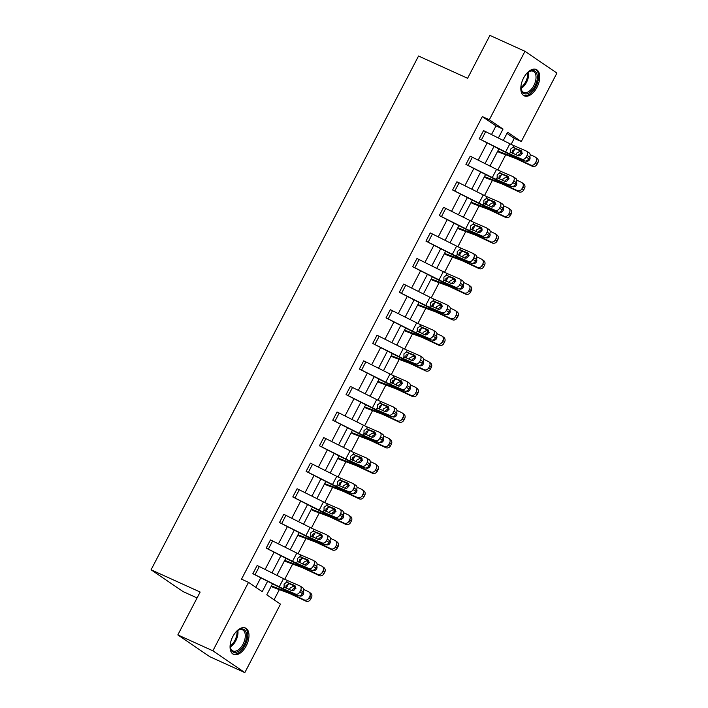 <?xml version="1.0" encoding="UTF-8"?>
<svg xmlns="http://www.w3.org/2000/svg" width="708" height="708" viewBox="0 0 708 708"><rect width="100%" height="100%" fill="white"/><g stroke="black" fill="none" stroke-linecap="round" stroke-linejoin="round"><path stroke-width="1.06" d="M232.79 636.616A14.47 8.071 -65.6 0 1 245.499 628.031A14.47 8.071 -65.6 0 1 246.26 645.802A14.47 8.071 -65.6 0 1 233.551 654.387A14.47 8.071 -65.6 0 1 232.79 636.616M523.539 78.092A14.47 8.071 -65.6 0 1 536.248 69.508A14.47 8.071 -65.6 0 1 537.009 87.279A14.47 8.071 -65.6 0 1 524.301 95.863A14.47 8.071 -65.6 0 1 523.539 78.092M197.081 597.941L183.036 591.569L151.078 569.79L418.525 56.029L467.599 78.278L489.918 35.4L524.964 51.295L556.922 73.083L521.283 141.547L507.592 132.21L503.291 140.467M511.132 144.388L514.274 138.361L521.283 141.547M274.076 599.773L279.341 589.649M284.749 579.268L292.661 564.064M298.068 553.691L305.98 538.487M311.378 528.106L319.299 512.902M324.698 502.521L332.61 487.325M338.017 476.944L345.929 461.74M351.336 451.359L359.248 436.163M364.647 425.782L372.567 410.578M377.966 400.197L385.878 385.002M391.285 374.62L399.197 359.416M404.595 349.035L412.516 333.84M417.915 323.459L425.827 308.254M431.234 297.873L439.146 282.669M444.553 272.297L452.465 257.093M457.864 246.711L465.784 231.507M471.183 221.135L479.095 205.931M484.502 195.55L492.414 180.345M497.812 169.973L505.733 154.769M272.465 583.888L266.783 594.808L280.465 604.136L244.826 672.6L212.878 650.811L248.517 582.348L262.208 591.684L267.544 581.427M212.878 650.811L177.832 634.917L209.78 656.705L244.826 672.6M315.715 567.993A3.708 2.779 122.7 0 1 311.44 570.161L299.068 564.789A13.912 1.115 -152.5 0 1 293.156 562.002L266.164 548.107L270.456 539.921A6.496 0.522 27.5 0 1 272.624 540.956L296.811 553.072A9.275 0.743 -152.5 0 0 300.75 554.93L313.131 560.302A3.708 2.779 -57.3 0 1 313.432 560.462A3.708 2.779 -57.3 0 1 313.989 564.701L313.14 566.338L315.715 567.993L316.573 566.356L313.989 564.701M342.353 516.831A3.708 2.779 122.7 0 1 338.079 518.999L325.698 513.627A13.912 1.115 -152.5 0 1 319.795 510.84L292.793 496.936L297.094 488.75A6.496 0.522 27.5 0 1 299.254 489.794L323.45 501.91A9.275 0.743 -152.5 0 0 327.388 503.769L339.769 509.14A3.708 2.779 -57.3 0 1 340.061 509.3A3.708 2.779 -57.3 0 1 340.619 513.53L339.769 515.176L342.353 516.831L343.203 515.194L340.619 513.53M368.983 465.669A3.708 2.779 122.7 0 1 364.709 467.838L352.327 462.466A13.912 1.115 -152.5 0 1 346.424 459.678L319.432 445.774L323.724 437.588A6.496 0.522 27.5 0 1 325.892 438.633L350.079 450.748A9.275 0.743 -152.5 0 0 354.018 452.607L366.399 457.979A3.708 2.779 -57.3 0 1 366.7 458.138A3.708 2.779 -57.3 0 1 367.257 462.368L366.399 464.014L368.983 465.669L369.841 464.032L367.257 462.368M395.622 414.507A3.708 2.779 122.7 0 1 391.347 416.676L378.966 411.295A13.912 1.115 -152.5 0 1 373.063 408.516L346.062 394.613L350.363 386.426A6.496 0.522 27.5 0 1 352.522 387.462L376.718 399.586A9.275 0.743 -152.5 0 0 380.647 401.436L393.029 406.817A3.708 2.779 -57.3 0 1 393.329 406.976A3.708 2.779 -57.3 0 1 393.887 411.206L393.037 412.853L395.622 414.507L396.471 412.87L393.887 411.206M422.251 363.346A3.708 2.779 122.7 0 1 417.977 365.514L405.596 360.133A13.912 1.115 -152.5 0 1 399.693 357.354L372.7 343.451L376.992 335.265A6.496 0.522 27.5 0 1 379.161 336.3L403.348 348.424A9.275 0.743 -152.5 0 0 407.286 350.274L419.667 355.655A3.708 2.779 -57.3 0 1 419.968 355.814A3.708 2.779 -57.3 0 1 420.525 360.045L419.667 361.691L422.251 363.346L423.101 361.708L420.525 360.045M448.881 312.184A3.708 2.779 122.7 0 1 444.615 314.352L432.234 308.971A13.912 1.115 -152.5 0 1 426.331 306.192L399.33 292.289L403.631 284.103A6.496 0.522 27.5 0 1 405.79 285.138L429.986 297.263A9.275 0.743 -152.5 0 0 433.916 299.112L446.297 304.493A3.708 2.779 -57.3 0 1 446.598 304.652A3.708 2.779 -57.3 0 1 447.155 308.883L446.305 310.52L448.881 312.184L449.739 310.546L447.155 308.883M475.519 261.022A3.708 2.779 122.7 0 1 471.245 263.19L458.864 257.809A13.912 1.115 -152.5 0 1 452.961 255.03L425.968 241.127L430.26 232.941A6.496 0.522 27.5 0 1 432.429 233.976L456.616 246.101A9.275 0.743 -152.5 0 0 460.554 247.95L472.935 253.331A3.708 2.779 -57.3 0 1 473.227 253.491A3.708 2.779 -57.3 0 1 473.794 257.721L472.935 259.358L475.519 261.022L476.369 259.385L473.794 257.721M502.149 209.86A3.708 2.779 122.7 0 1 497.874 212.028L485.502 206.648A13.912 1.115 -152.5 0 1 479.599 203.869L452.598 189.965L456.89 181.779A6.496 0.522 27.5 0 1 459.058 182.814L483.254 194.93A9.275 0.743 -152.5 0 0 487.184 196.789L499.565 202.169A3.708 2.779 -57.3 0 1 499.866 202.329A3.708 2.779 -57.3 0 1 500.423 206.559L499.574 208.196L502.149 209.86L503.007 208.223L500.423 206.559M528.788 158.698A3.708 2.779 122.7 0 1 524.513 160.866L512.132 155.486A13.912 1.115 -152.5 0 1 506.229 152.707L479.228 138.803L483.529 130.617A6.496 0.522 27.5 0 1 485.688 131.653L509.884 143.768A9.275 0.743 -152.5 0 0 513.822 145.627L526.203 151.008A3.708 2.779 -57.3 0 1 526.495 151.167A3.708 2.779 -57.3 0 1 527.062 155.397L526.203 157.034L528.788 158.698L529.637 157.061L527.062 155.397M255.809 587.321L260.677 577.985M265.119 569.444L273.987 552.399M278.43 543.859L287.306 526.814M291.749 518.283L300.626 501.237M305.068 492.697L313.936 475.652M318.388 467.121L327.255 450.076M331.698 441.535L340.575 424.49M345.017 415.959L353.894 398.914M358.337 390.374L367.204 373.328M371.647 364.797L380.523 347.752M384.966 339.212L393.843 322.167M398.285 313.635L407.153 296.59M411.605 288.05L420.472 271.005M424.915 262.473L433.792 245.428M438.234 236.888L447.111 219.843M451.554 211.311L460.421 194.257M464.864 185.726L473.74 168.681M478.183 160.141L487.06 143.096M491.502 134.564L496.007 125.909L482.316 116.581L241.508 579.171L248.517 582.348M515.468 184.275A3.708 2.779 122.7 0 1 511.194 186.443L498.813 181.071A13.912 1.115 -152.5 0 1 492.91 178.283L465.917 164.389L470.209 156.194A6.496 0.522 27.5 0 1 472.378 157.238L496.565 169.354A9.275 0.743 -152.5 0 0 500.503 171.212L512.884 176.584A3.708 2.779 -57.3 0 1 513.185 176.743A3.708 2.779 -57.3 0 1 513.742 180.983L512.884 182.62L515.468 184.275L516.318 182.637L513.742 180.983M488.839 235.437A3.708 2.779 122.7 0 1 484.564 237.605L472.183 232.233A13.912 1.115 -152.5 0 1 466.28 229.445L439.279 215.551L443.58 207.364A6.496 0.522 27.5 0 1 445.739 208.4L469.935 220.515A9.275 0.743 -152.5 0 0 473.873 222.374L486.246 227.746A3.708 2.779 -57.3 0 1 486.546 227.905A3.708 2.779 -57.3 0 1 487.104 232.144L486.254 233.782L488.839 235.437L489.688 233.799L487.104 232.144M462.2 286.598A3.708 2.779 122.7 0 1 457.926 288.767L445.544 283.395A13.912 1.115 -152.5 0 1 439.641 280.607L412.649 266.712L416.941 258.526A6.496 0.522 27.5 0 1 419.109 259.562L443.296 271.677A9.275 0.743 -152.5 0 0 447.235 273.536L459.616 278.908A3.708 2.779 -57.3 0 1 459.917 279.067A3.708 2.779 -57.3 0 1 460.474 283.306L459.616 284.943L462.2 286.598L463.059 284.961L460.474 283.306M435.57 337.769A3.708 2.779 122.7 0 1 431.296 339.929L418.915 334.557A13.912 1.115 -152.5 0 1 413.012 331.769L386.01 317.874L390.312 309.688A6.496 0.522 27.5 0 1 392.471 310.724L416.667 322.839A9.275 0.743 -152.5 0 0 420.605 324.698L432.986 330.07A3.708 2.779 -57.3 0 1 433.278 330.229A3.708 2.779 -57.3 0 1 433.836 334.468L432.986 336.105L435.57 337.769L436.42 336.123L433.836 334.468M408.932 388.931A3.708 2.779 122.7 0 1 404.657 391.09L392.285 385.718A13.912 1.115 -152.5 0 1 386.373 382.931L359.381 369.036L363.673 360.85A6.496 0.522 27.5 0 1 365.841 361.885L390.028 374.001A9.275 0.743 -152.5 0 0 393.967 375.859L406.348 381.231A3.708 2.779 -57.3 0 1 406.649 381.391A3.708 2.779 -57.3 0 1 407.206 385.63L406.357 387.267L408.932 388.931L409.79 387.285L407.206 385.63M382.302 440.093A3.708 2.779 122.7 0 1 378.028 442.252L365.647 436.88A13.912 1.115 -152.5 0 1 359.744 434.093L332.751 420.198L337.043 412.012A6.496 0.522 27.5 0 1 339.212 413.047L363.399 425.163A9.275 0.743 -152.5 0 0 367.337 427.021L379.718 432.393A3.708 2.779 -57.3 0 1 380.01 432.553A3.708 2.779 -57.3 0 1 380.577 436.792L379.718 438.429L382.302 440.093L383.152 438.447L380.577 436.792M355.664 491.255A3.708 2.779 122.7 0 1 351.398 493.414L339.017 488.042A13.912 1.115 -152.5 0 1 333.114 485.254L306.113 471.36L310.414 463.174A6.496 0.522 27.5 0 1 312.573 464.209L336.769 476.325A9.275 0.743 -152.5 0 0 340.698 478.183L353.08 483.555A3.708 2.779 -57.3 0 1 353.381 483.723A3.708 2.779 -57.3 0 1 353.938 487.954L353.088 489.591L355.664 491.255L356.522 489.609L353.938 487.954M329.034 542.417A3.708 2.779 122.7 0 1 324.76 544.585L312.378 539.204A13.912 1.115 -152.5 0 1 306.476 536.425L279.483 522.522L283.775 514.335A6.496 0.522 27.5 0 1 285.944 515.371L310.131 527.487A9.275 0.743 -152.5 0 0 314.069 529.345L326.45 534.726A3.708 2.779 -57.3 0 1 326.751 534.885A3.708 2.779 -57.3 0 1 327.308 539.115L326.45 540.753L329.034 542.417L329.884 540.779L327.308 539.115M302.404 593.578A3.708 2.779 122.7 0 1 298.13 595.747L285.749 590.366A13.912 1.115 -152.5 0 1 279.846 587.587L252.844 573.684L257.146 565.497A6.496 0.522 27.5 0 1 259.305 566.533L283.501 578.657A9.275 0.743 -152.5 0 0 287.43 580.507L299.811 585.888A3.708 2.779 -57.3 0 1 300.112 586.047A3.708 2.779 -57.3 0 1 300.67 590.277L299.82 591.915L302.404 593.578L303.254 591.941L300.67 590.277M177.832 634.917L200.152 592.038L151.078 569.79M482.316 116.581L489.325 119.758L524.964 51.295M498.848 149.007L489.971 166.053M485.529 174.584L476.661 191.629M472.218 200.169L463.342 217.214M458.899 225.746L450.022 242.791M445.58 251.331L436.712 268.376M432.269 276.916L423.393 293.962M418.95 302.493L410.074 319.538M405.631 328.078L396.754 345.123M392.312 353.655L383.444 370.7M379.001 379.24L370.125 396.285M365.682 404.817L356.805 421.862M352.363 430.402L343.495 447.447M339.052 455.979L330.176 473.024M325.733 481.564L316.857 498.609M312.414 507.14L303.537 524.185M299.095 532.726L290.227 549.771M285.784 558.302L276.908 575.347M498.37 138.007L503.016 129.086L489.325 119.758M271.987 572.887L280.864 555.842M285.306 547.302L294.183 530.257M298.626 521.725L307.493 504.68M311.936 496.14L320.812 479.095M325.255 470.563L334.132 453.518M338.574 444.978L347.442 427.933M351.894 419.401L360.761 402.356M365.204 393.816L374.081 376.771M378.523 368.24L387.4 351.195M391.843 342.654L400.71 325.609M405.153 317.078L414.03 300.033M418.472 291.492L427.349 274.447M431.791 265.916L440.659 248.871M445.111 240.331L453.978 223.286M458.421 214.754L467.298 197.7M471.74 189.169L480.617 172.124M485.06 163.583L493.927 146.538M514.274 138.361L506.981 133.396M271.244 586.233L272.306 586.95A6.496 0.522 -152.5 0 0 273.987 587.649L288.121 592.915A9.275 0.743 27.5 0 1 291.439 594.348L305.909 601.145L304.201 599.888A3.708 3.301 -53.5 0 0 308.909 598.021L310.617 599.278A3.708 3.301 126.5 0 1 305.909 601.145M284.563 560.648L285.625 561.364A6.496 0.522 -152.5 0 0 287.306 562.072L301.44 567.338A9.275 0.743 27.5 0 1 304.759 568.763L319.228 575.569L317.52 574.303A3.708 3.301 -53.5 0 0 322.228 572.436L323.928 573.692A3.708 3.301 126.5 0 1 319.228 575.569M297.882 535.071L298.935 535.779A6.496 0.522 -152.5 0 0 300.617 536.487L314.759 541.753A9.275 0.743 27.5 0 1 318.069 543.186L332.539 549.983L330.84 548.727A3.708 3.301 -53.5 0 0 335.548 546.85L337.247 548.116A3.708 3.301 126.5 0 1 332.539 549.983M311.193 509.486L312.255 510.202A6.496 0.522 -152.5 0 0 313.936 510.91L328.078 516.176A9.275 0.743 27.5 0 1 331.388 517.601L345.858 524.407L344.159 523.141A3.708 3.301 -53.5 0 0 348.858 521.274L350.566 522.531A3.708 3.301 126.5 0 1 345.858 524.407M324.512 483.9L325.574 484.617A6.496 0.522 -152.5 0 0 327.255 485.325L341.389 490.591A9.275 0.743 27.5 0 1 344.707 492.025L359.177 498.821L357.469 497.565A3.708 3.301 -53.5 0 0 362.177 495.689L363.877 496.954A3.708 3.301 126.5 0 1 359.177 498.821M337.831 458.324L338.884 459.041A6.496 0.522 -152.5 0 0 340.566 459.749L354.708 465.014A9.275 0.743 27.5 0 1 358.018 466.439L372.488 473.245L370.788 471.979A3.708 3.301 -53.5 0 0 375.497 470.112L377.196 471.369A3.708 3.301 126.5 0 1 372.488 473.245M351.141 432.738L352.203 433.455A6.496 0.522 -152.5 0 0 353.885 434.163L368.027 439.429A9.275 0.743 27.5 0 1 371.337 440.863L385.807 447.66L384.108 446.403A3.708 3.301 -53.5 0 0 388.807 444.527L390.515 445.792A3.708 3.301 126.5 0 1 385.807 447.66M364.461 407.162L365.523 407.879A6.496 0.522 -152.5 0 0 367.204 408.587L381.338 413.844A9.275 0.743 27.5 0 1 384.656 415.277L399.126 422.083L397.418 420.817A3.708 3.301 -53.5 0 0 402.126 418.95L403.834 420.207A3.708 3.301 126.5 0 1 399.126 422.083M377.78 381.577L378.842 382.293A6.496 0.522 -152.5 0 0 380.523 383.001L394.657 388.267A9.275 0.743 27.5 0 1 397.976 389.701L412.445 396.498L410.737 395.241A3.708 3.301 -53.5 0 0 415.446 393.365L417.145 394.63A3.708 3.301 126.5 0 1 412.445 396.498M391.099 356L392.152 356.717A6.496 0.522 -152.5 0 0 393.834 357.425L407.976 362.682A9.275 0.743 27.5 0 1 411.286 364.116L425.756 370.921L424.057 369.656A3.708 3.301 -53.5 0 0 428.765 367.788L430.464 369.045A3.708 3.301 126.5 0 1 425.756 370.921M404.41 330.415L405.472 331.132A6.496 0.522 -152.5 0 0 407.153 331.84L421.295 337.105A9.275 0.743 27.5 0 1 424.605 338.539L439.075 345.336L437.376 344.079A3.708 3.301 -53.5 0 0 442.075 342.203L443.783 343.469A3.708 3.301 126.5 0 1 439.075 345.336M417.729 304.838L418.791 305.555A6.496 0.522 -152.5 0 0 420.472 306.263L434.606 311.52A9.275 0.743 27.5 0 1 437.925 312.954L452.394 319.75L450.686 318.494A3.708 3.301 -53.5 0 0 455.394 316.626L457.094 317.883A3.708 3.301 126.5 0 1 452.394 319.75M431.048 279.253L432.101 279.97A6.496 0.522 -152.5 0 0 433.783 280.678L447.925 285.944A9.275 0.743 27.5 0 1 451.235 287.377L465.705 294.174L464.005 292.908A3.708 3.301 -53.5 0 0 468.714 291.041L470.413 292.307A3.708 3.301 126.5 0 1 465.705 294.174M444.359 253.676L445.421 254.393A6.496 0.522 -152.5 0 0 447.102 255.092L461.244 260.358A9.275 0.743 27.5 0 1 464.554 261.792L479.024 268.589L477.325 267.332A3.708 3.301 -53.5 0 0 482.033 265.465L483.732 266.721A3.708 3.301 126.5 0 1 479.024 268.589M457.678 228.091L458.74 228.808A6.496 0.522 -152.5 0 0 460.421 229.516L474.555 234.782A9.275 0.743 27.5 0 1 477.873 236.206L492.343 243.012L490.644 241.747A3.708 3.301 -53.5 0 0 495.343 239.879L497.051 241.145A3.708 3.301 126.5 0 1 492.343 243.012M470.997 202.515L472.059 203.223A6.496 0.522 -152.5 0 0 473.74 203.931L487.874 209.196A9.275 0.743 27.5 0 1 491.193 210.63L505.662 217.427L503.954 216.17A3.708 3.301 -53.5 0 0 508.663 214.294L510.362 215.559A3.708 3.301 126.5 0 1 505.662 217.427M484.316 176.929L485.369 177.646A6.496 0.522 -152.5 0 0 487.051 178.354L501.193 183.62A9.275 0.743 27.5 0 1 504.503 185.045L518.973 191.85L517.274 190.585A3.708 3.301 -53.5 0 0 521.982 188.717L523.681 189.974A3.708 3.301 126.5 0 1 518.973 191.85M497.627 151.344L498.689 152.061A6.496 0.522 -152.5 0 0 500.37 152.769L514.512 158.034A9.275 0.743 27.5 0 1 517.822 159.468L532.292 166.265L530.593 165.008A3.708 3.301 -53.5 0 0 535.292 163.132L537 164.398A3.708 3.301 126.5 0 1 532.292 166.265M496.007 125.909L503.016 129.086M479.228 138.803L479.263 138.812A6.496 0.522 27.5 0 1 481.422 139.857L505.618 151.972A9.275 0.743 -152.5 0 0 509.548 153.831L521.929 159.203A3.708 2.779 -57.3 0 0 526.203 157.034M521.725 151.406L515.61 148.813L512.477 150.583L512.344 153.229M528.779 152.662A3.708 2.779 122.7 0 1 529.08 152.822A3.708 2.779 122.7 0 1 529.637 157.061M512.902 147.397L520.814 150.477A2.965 2.221 122.7 0 1 521.053 150.6A2.965 2.221 122.7 0 1 521.504 153.99A2.965 2.221 122.7 0 1 518.079 155.725L510.468 152.061L510.495 149.193L512.902 147.397L513.822 145.627M511.273 152.769L510.468 152.061L509.548 153.831M497.768 151.078L511.149 156.061A13.912 1.115 27.5 0 1 516.123 158.203L530.593 165.008M530.124 154.583L534.859 156.804A3.708 3.301 -53.5 0 1 535.363 157.105L537.062 158.371A3.708 3.301 126.5 0 1 537.85 162.76L537 164.398M515.99 154.813L516.38 153.247L519.592 151.53L521.867 152.893M537.85 162.76L536.151 161.495L535.292 163.132M536.151 161.495A3.708 3.301 -53.5 0 0 535.363 157.105M521.911 152.556L520.07 151.698M529.77 156.778A2.965 2.637 126.5 0 1 525.964 160.99L525.955 160.99M522.433 153.264L521.168 153.034L518.707 154.795L518.362 155.813M465.917 164.389L465.944 164.398A6.496 0.522 27.5 0 1 468.103 165.433L492.299 177.549A9.275 0.743 -152.5 0 0 496.237 179.407L508.618 184.788A3.708 2.779 -57.3 0 0 512.884 182.62M508.406 176.991L502.291 174.389L499.158 176.168L499.034 178.814M515.459 178.248A3.708 2.779 122.7 0 1 515.76 178.407A3.708 2.779 122.7 0 1 516.318 182.637M499.582 172.973L507.494 176.053A2.965 2.221 122.7 0 1 507.733 176.186A2.965 2.221 122.7 0 1 508.185 179.567A2.965 2.221 122.7 0 1 504.769 181.301L497.158 177.646L497.175 174.779L499.582 172.973L500.503 171.212M497.954 178.345L497.158 177.646L496.237 179.407M452.598 189.965L452.624 189.974A6.496 0.522 27.5 0 1 454.793 191.018L478.98 203.134A9.275 0.743 -152.5 0 0 482.918 204.993L495.299 210.364A3.708 2.779 -57.3 0 0 499.574 208.196M495.087 202.568L488.971 199.975L485.847 201.745L485.715 204.391M502.149 203.824A3.708 2.779 122.7 0 1 502.45 203.984A3.708 2.779 122.7 0 1 503.007 208.223M486.263 198.559L494.184 201.638A2.965 2.221 122.7 0 1 494.423 201.762A2.965 2.221 122.7 0 1 494.865 205.152A2.965 2.221 122.7 0 1 491.449 206.886L483.838 203.223L483.856 200.355L486.263 198.559L487.184 196.789M484.635 203.931L483.838 203.223L482.918 204.993M484.458 176.655L497.83 181.637A13.912 1.115 27.5 0 1 502.804 183.788L517.274 190.585M516.805 180.159L521.539 182.39A3.708 3.301 -53.5 0 1 522.044 182.691L523.743 183.947A3.708 3.301 126.5 0 1 524.531 188.337L523.681 189.974M502.671 180.398L503.061 178.823L506.282 177.106L508.556 178.469M524.531 188.337L522.831 187.08L521.982 188.717M522.831 187.08A3.708 3.301 -53.5 0 0 522.044 182.691M508.592 178.142L506.76 177.274M516.459 182.354A2.965 2.637 126.5 0 1 512.645 186.576L512.645 186.576M509.123 178.85L507.857 178.62L505.388 180.372L505.043 181.398M471.139 202.24L484.52 207.223A13.912 1.115 27.5 0 1 489.485 209.364L503.954 216.17M503.485 205.745L508.229 207.966A3.708 3.301 -53.5 0 1 508.725 208.267L510.424 209.533A3.708 3.301 126.5 0 1 511.22 213.922L510.362 215.559M489.361 205.975L489.75 204.408L492.963 202.692L495.237 204.054M511.22 213.922L509.512 212.657L508.663 214.294M509.512 212.657A3.708 3.301 -53.5 0 0 508.725 208.267M495.273 203.718L493.441 202.86M503.14 207.94A2.965 2.637 126.5 0 1 499.326 212.152L499.326 212.152M495.804 204.426L494.538 204.196L492.078 205.957L491.724 206.975M526.283 73.915A12.523 6.983 -65.6 0 1 528.708 71.791A12.523 6.983 -65.6 0 1 531.23 70.605A12.523 6.983 -65.6 0 1 537.08 80.084A12.523 6.983 -65.6 0 1 527.079 93.748A12.523 6.983 -65.6 0 1 521.053 88.686A12.523 6.983 -65.6 0 1 521.053 85.464M521.008 88.27A11.594 6.469 114.4 0 0 523.663 92.412A11.594 6.469 114.4 0 0 526.531 92.571A11.594 6.469 114.4 0 0 535.221 82.234A11.594 6.469 114.4 0 0 533.239 71.304A11.594 6.469 114.4 0 0 530.372 71.145A11.594 6.469 114.4 0 0 528.363 72.03M523.469 95.376A14.372 8.018 114.4 0 0 526.77 95.465A14.372 8.018 114.4 0 0 537.469 82.871A14.372 8.018 114.4 0 0 535.337 69.207M235.534 632.439A12.523 6.983 -65.6 0 1 237.959 630.315A12.523 6.983 -65.6 0 1 240.481 629.129A12.523 6.983 -65.6 0 1 246.331 638.607A12.523 6.983 -65.6 0 1 236.33 652.272A12.523 6.983 -65.6 0 1 230.304 647.209A12.523 6.983 -65.6 0 1 230.304 643.988M230.259 646.793A11.594 6.469 114.4 0 0 232.914 650.944A11.594 6.469 114.4 0 0 235.782 651.095A11.594 6.469 114.4 0 0 244.472 640.758A11.594 6.469 114.4 0 0 242.49 629.828A11.594 6.469 114.4 0 0 239.623 629.669A11.594 6.469 114.4 0 0 237.614 630.554M232.72 653.9A14.372 8.018 114.4 0 0 236.021 653.988A14.372 8.018 114.4 0 0 246.72 641.404A14.372 8.018 114.4 0 0 244.587 627.731M439.279 215.551L439.305 215.559A6.496 0.522 27.5 0 1 441.473 216.595L465.669 228.711A9.275 0.743 -152.5 0 0 469.599 230.569L481.98 235.95A3.708 2.779 -57.3 0 0 486.254 233.782M481.767 228.153L475.661 225.551L472.528 227.33L472.395 229.976M488.83 229.41A3.708 2.779 122.7 0 1 489.131 229.569A3.708 2.779 122.7 0 1 489.688 233.799M472.953 224.135L480.865 227.215A2.965 2.221 122.7 0 1 481.104 227.348A2.965 2.221 122.7 0 1 481.546 230.728A2.965 2.221 122.7 0 1 478.13 232.463L470.519 228.808L470.546 225.941L472.953 224.135L473.873 222.374M471.324 229.507L470.519 228.808L469.599 230.569M457.819 227.817L471.201 232.799A13.912 1.115 27.5 0 1 476.174 234.95L490.644 241.747M490.175 231.321L494.91 233.551A3.708 3.301 -53.5 0 1 495.405 233.852L497.113 235.109A3.708 3.301 126.5 0 1 497.901 239.499L497.051 241.145M476.041 231.56L476.431 229.994L479.643 228.268L481.918 229.631M497.901 239.499L496.202 238.242L495.343 239.879M496.202 238.242A3.708 3.301 -53.5 0 0 495.405 233.852M481.953 229.304L480.121 228.436M489.821 233.516A2.965 2.637 126.5 0 1 486.007 237.738L486.007 237.738M482.484 230.011L481.219 229.781L478.758 231.534L478.413 232.56M425.968 241.127L425.995 241.145A6.496 0.522 27.5 0 1 428.154 242.18L452.35 254.296A9.275 0.743 -152.5 0 0 456.288 256.154L468.661 261.526A3.708 2.779 -57.3 0 0 472.935 259.358M468.457 253.73L462.342 251.136L459.209 252.906L459.076 255.553M475.51 254.986A3.708 2.779 122.7 0 1 475.811 255.146A3.708 2.779 122.7 0 1 476.369 259.385M459.634 249.72L467.545 252.8A2.965 2.221 122.7 0 1 467.784 252.924A2.965 2.221 122.7 0 1 468.236 256.314A2.965 2.221 122.7 0 1 464.811 258.048L457.2 254.384L457.226 251.517L459.634 249.72L460.554 247.95M458.005 255.092L457.2 254.384L456.288 256.154M444.5 253.402L457.881 258.385A13.912 1.115 27.5 0 1 462.855 260.535L477.325 267.332M476.856 256.907L481.59 259.128A3.708 3.301 -53.5 0 1 482.095 259.429L483.794 260.694A3.708 3.301 126.5 0 1 484.582 265.084L483.732 266.721M462.722 257.137L463.112 255.57L466.333 253.853L468.608 255.216M484.582 265.084L482.883 263.819L482.033 265.465M482.883 263.819A3.708 3.301 -53.5 0 0 482.095 259.429M468.643 254.88L466.802 254.022M476.511 259.101A2.965 2.637 126.5 0 1 472.696 263.323L472.696 263.314M469.174 255.588L467.908 255.358L465.439 257.119L465.094 258.137M412.649 266.712L412.675 266.721A6.496 0.522 27.5 0 1 414.844 267.757L439.031 279.881A9.275 0.743 -152.5 0 0 442.969 281.731L455.35 287.112A3.708 2.779 -57.3 0 0 459.616 284.943M455.138 279.315L449.022 276.713L445.898 278.492L445.766 281.138M462.2 280.572A3.708 2.779 122.7 0 1 462.492 280.731A3.708 2.779 122.7 0 1 463.059 284.961M446.314 275.297L454.226 278.377A2.965 2.221 122.7 0 1 454.465 278.51A2.965 2.221 122.7 0 1 454.917 281.899A2.965 2.221 122.7 0 1 451.5 283.625L443.889 279.97L443.907 277.102L446.314 275.297L447.235 273.536M444.686 280.669L443.889 279.97L442.969 281.731M431.19 278.987L444.562 283.961A13.912 1.115 27.5 0 1 449.536 286.112L464.005 292.908M463.536 282.492L468.271 284.713A3.708 3.301 -53.5 0 1 468.776 285.014L470.475 286.271A3.708 3.301 126.5 0 1 471.271 290.661L470.413 292.307M449.403 282.722L449.792 281.156L453.014 279.439L455.288 280.793M471.271 290.661L469.563 289.404L468.714 291.041M469.563 289.404A3.708 3.301 -53.5 0 0 468.776 285.014M455.324 280.465L453.492 279.598M463.191 284.678A2.965 2.637 126.5 0 1 459.377 288.899L459.377 288.899M455.855 281.173L454.589 280.943L452.12 282.704L451.775 283.722M399.33 292.289L399.356 292.307A6.496 0.522 27.5 0 1 401.524 293.342L425.712 305.458A9.275 0.743 -152.5 0 0 429.65 307.316L442.031 312.688A3.708 2.779 -57.3 0 0 446.305 310.52M441.819 304.891L435.712 302.298L432.579 304.077L432.446 306.723M448.881 306.148A3.708 2.779 122.7 0 1 449.182 306.307A3.708 2.779 122.7 0 1 449.739 310.546M432.995 300.882L440.916 303.962A2.965 2.221 122.7 0 1 441.155 304.086A2.965 2.221 122.7 0 1 441.597 307.476A2.965 2.221 122.7 0 1 438.181 309.21L430.57 305.546L430.597 302.679L432.995 300.882L433.916 299.112M431.376 306.254L430.57 305.546L429.65 307.316M417.87 304.564L431.252 309.546A13.912 1.115 27.5 0 1 436.216 311.697L450.686 318.494M450.226 308.069L454.961 310.299A3.708 3.301 -53.5 0 1 455.456 310.591L457.164 311.856A3.708 3.301 126.5 0 1 457.952 316.246L457.094 317.883M436.093 308.299L436.482 306.732L439.695 305.015L441.969 306.378M457.952 316.246L456.253 314.98L455.394 316.626M456.253 314.98A3.708 3.301 -53.5 0 0 455.456 310.591M442.004 306.042L440.172 305.183M449.872 310.263A2.965 2.637 126.5 0 1 446.058 314.485L446.058 314.485M442.535 306.759L441.27 306.52L438.81 308.281L438.456 309.299M386.01 317.874L386.046 317.883A6.496 0.522 27.5 0 1 388.205 318.919L412.401 331.043A9.275 0.743 -152.5 0 0 416.331 332.893L428.712 338.274A3.708 2.779 -57.3 0 0 432.986 336.105M428.508 330.477L422.393 327.875L419.26 329.654L419.127 332.3M435.562 331.733A3.708 2.779 122.7 0 1 435.863 331.893A3.708 2.779 122.7 0 1 436.42 336.123M419.685 326.459L427.597 329.539A2.965 2.221 122.7 0 1 427.836 329.671A2.965 2.221 122.7 0 1 428.287 333.061A2.965 2.221 122.7 0 1 424.862 334.787L417.251 331.132L417.278 328.264L419.685 326.459L420.605 324.698M418.056 331.831L417.251 331.132L416.331 332.893M404.551 330.149L417.932 335.123A13.912 1.115 27.5 0 1 422.906 337.274L437.376 344.079M436.907 333.654L441.642 335.875A3.708 3.301 -53.5 0 1 442.146 336.176L443.845 337.433A3.708 3.301 126.5 0 1 444.633 341.822L443.783 343.469M422.773 333.884L423.163 332.317L426.375 330.601L428.65 331.964M444.633 341.822L442.934 340.566L442.075 342.203M442.934 340.566A3.708 3.301 -53.5 0 0 442.146 336.176M428.694 331.627L426.853 330.76M436.553 335.84A2.965 2.637 126.5 0 1 432.747 340.061L432.738 340.061M429.216 332.335L427.951 332.105L425.49 333.866L425.145 334.884M376.992 335.265L372.727 343.469A6.496 0.522 27.5 0 1 374.886 344.504L399.082 356.62A9.275 0.743 -152.5 0 0 403.02 358.478L415.401 363.85A3.708 2.779 -57.3 0 0 419.667 361.691M415.189 356.053L409.074 353.46L405.941 355.239L405.817 357.885M422.242 357.31A3.708 2.779 122.7 0 1 422.543 357.469A3.708 2.779 122.7 0 1 423.101 361.708M406.365 352.044L414.277 355.124A2.965 2.221 122.7 0 1 414.516 355.248A2.965 2.221 122.7 0 1 414.968 358.637A2.965 2.221 122.7 0 1 411.552 360.372L403.941 356.708L403.958 353.841L406.365 352.044L407.286 350.274M404.737 357.416L403.941 356.708L403.02 358.478M391.241 355.726L404.613 360.708A13.912 1.115 27.5 0 1 409.587 362.859L424.057 369.656M423.588 359.23L428.322 361.461A3.708 3.301 -53.5 0 1 428.827 361.753L430.526 363.018A3.708 3.301 126.5 0 1 431.314 367.408L430.464 369.045M409.454 359.46L409.844 357.894L413.065 356.177L415.339 357.54M431.314 367.408L429.614 366.142L428.765 367.788M429.614 366.142A3.708 3.301 -53.5 0 0 428.827 361.753M415.375 357.204L413.543 356.345M423.242 361.425A2.965 2.637 126.5 0 1 419.428 365.647L419.428 365.647M415.906 357.921L414.64 357.682L412.171 359.443L411.826 360.469M363.673 360.85L359.407 369.045A6.496 0.522 27.5 0 1 361.576 370.08L385.763 382.205A9.275 0.743 -152.5 0 0 389.701 384.055L402.082 389.435A3.708 2.779 -57.3 0 0 406.357 387.267M401.87 381.639L395.754 379.037L392.63 380.815L392.498 383.462M408.932 382.895A3.708 2.779 122.7 0 1 409.233 383.055A3.708 2.779 122.7 0 1 409.79 387.285M393.046 377.63L400.967 380.709A2.965 2.221 122.7 0 1 401.206 380.833A2.965 2.221 122.7 0 1 401.648 384.223A2.965 2.221 122.7 0 1 398.232 385.949L390.621 382.293L390.639 379.426L393.046 377.63L393.967 375.859M391.418 382.993L390.621 382.293L389.701 384.055M350.363 386.426L346.088 394.63A6.496 0.522 27.5 0 1 348.256 395.666L372.443 407.781A9.275 0.743 -152.5 0 0 376.382 409.64L388.763 415.012A3.708 2.779 -57.3 0 0 393.037 412.853M388.55 407.224L382.444 404.622L379.311 406.401L379.178 409.047M395.613 408.472A3.708 2.779 122.7 0 1 395.914 408.631A3.708 2.779 122.7 0 1 396.471 412.87M379.736 403.206L387.648 406.286A2.965 2.221 122.7 0 1 387.887 406.419A2.965 2.221 122.7 0 1 388.329 409.799A2.965 2.221 122.7 0 1 384.913 411.534L377.302 407.87L377.329 405.003L379.736 403.206L380.647 401.436M378.107 408.578L377.302 407.87L376.382 409.64M337.043 412.012L332.778 420.207A6.496 0.522 27.5 0 1 334.937 421.242L359.133 433.367A9.275 0.743 -152.5 0 0 363.062 435.216L375.444 440.597A3.708 2.779 -57.3 0 0 379.718 438.429M375.24 432.8L369.125 430.199L365.992 431.977L365.859 434.624M382.293 434.057A3.708 2.779 122.7 0 1 382.594 434.216A3.708 2.779 122.7 0 1 383.152 438.447M366.417 428.791L374.328 431.871A2.965 2.221 122.7 0 1 374.567 431.995A2.965 2.221 122.7 0 1 375.019 435.385A2.965 2.221 122.7 0 1 371.594 437.119L363.983 433.455L364.009 430.588L366.417 428.791L367.337 427.021M364.788 434.154L363.983 433.455L363.062 435.216M323.724 437.588L319.458 445.792A6.496 0.522 27.5 0 1 321.627 446.828L345.814 458.943A9.275 0.743 -152.5 0 0 349.752 460.802L362.133 466.174A3.708 2.779 -57.3 0 0 366.399 464.014M361.921 458.386L355.805 455.784L352.681 457.563L352.549 460.209M368.983 459.634A3.708 2.779 122.7 0 1 369.275 459.802A3.708 2.779 122.7 0 1 369.841 464.032M353.097 454.368L361.009 457.448A2.965 2.221 122.7 0 1 361.248 457.58A2.965 2.221 122.7 0 1 361.7 460.961A2.965 2.221 122.7 0 1 358.283 462.696L350.672 459.032L350.69 456.164L353.097 454.368L354.018 452.607M351.469 459.74L350.672 459.032L349.752 460.802M310.414 463.174L306.139 471.369A6.496 0.522 27.5 0 1 308.307 472.404L332.495 484.529A9.275 0.743 -152.5 0 0 336.433 486.387L348.814 491.759A3.708 2.779 -57.3 0 0 353.088 489.591M348.601 483.962L342.486 481.369L339.362 483.139L339.229 485.785M355.664 485.219A3.708 2.779 122.7 0 1 355.965 485.378A3.708 2.779 122.7 0 1 356.522 489.609M339.778 479.953L347.699 483.033A2.965 2.221 122.7 0 1 347.938 483.157A2.965 2.221 122.7 0 1 348.38 486.546A2.965 2.221 122.7 0 1 344.964 488.281L337.353 484.617L337.38 481.75L339.778 479.953L340.698 478.183M338.159 485.325L337.353 484.617L336.433 486.387M292.793 496.936L292.829 496.954A6.496 0.522 27.5 0 1 294.988 497.99L319.184 510.105A9.275 0.743 -152.5 0 0 323.114 511.964L335.495 517.336A3.708 2.779 -57.3 0 0 339.769 515.176M335.291 509.548L329.176 506.946L326.043 508.725L325.91 511.371M342.345 510.804A3.708 2.779 122.7 0 1 342.645 510.964A3.708 2.779 122.7 0 1 343.203 515.194M326.468 505.53L334.38 508.61A2.965 2.221 122.7 0 1 334.619 508.742A2.965 2.221 122.7 0 1 335.061 512.123A2.965 2.221 122.7 0 1 331.645 513.858L324.034 510.194L324.06 507.326L326.468 505.53L327.388 503.769M324.839 510.902L324.034 510.194L323.114 511.964M377.922 381.311L391.303 386.294A13.912 1.115 27.5 0 1 396.268 388.435L410.737 395.241M410.268 384.816L415.003 387.037A3.708 3.301 -53.5 0 1 415.507 387.338L417.207 388.595A3.708 3.301 126.5 0 1 418.003 392.984L417.145 394.63M396.135 385.046L396.533 383.479L399.746 381.762L402.02 383.125M418.003 392.984L416.295 391.728L415.446 393.365M416.295 391.728A3.708 3.301 -53.5 0 0 415.507 387.338M402.055 382.789L400.224 381.931M409.923 387.002A2.965 2.637 126.5 0 1 406.109 391.223L406.109 391.223M402.587 383.497L401.321 383.267L398.852 385.028L398.507 386.046M364.602 406.888L377.984 411.87A13.912 1.115 27.5 0 1 382.957 414.021L397.418 420.817M396.958 410.392L401.693 412.622A3.708 3.301 -53.5 0 1 402.188 412.914L403.896 414.18A3.708 3.301 126.5 0 1 404.684 418.57L403.834 420.207M382.824 410.622L383.214 409.056L386.426 407.339L388.701 408.702M404.684 418.57L402.985 417.304L402.126 418.95M402.985 417.304A3.708 3.301 -53.5 0 0 402.188 412.914M388.736 408.374L386.904 407.507M396.604 412.587A2.965 2.637 126.5 0 1 392.79 416.808L392.79 416.808M389.267 409.082L388.002 408.843L385.541 410.605L385.196 411.631M351.283 432.473L364.664 437.456A13.912 1.115 27.5 0 1 369.638 439.597L384.108 446.403M383.639 435.978L388.373 438.199A3.708 3.301 -53.5 0 1 388.878 438.5L390.577 439.756A3.708 3.301 126.5 0 1 391.365 444.155L390.515 445.792M369.505 436.208L369.895 434.641L373.116 432.924L375.39 434.287M391.365 444.155L389.666 442.889L388.807 444.527M389.666 442.889A3.708 3.301 -53.5 0 0 388.878 438.5M375.426 433.951L373.585 433.092M383.294 438.172A2.965 2.637 126.5 0 1 379.479 442.385L379.479 442.385M375.948 434.659L374.691 434.429L372.222 436.19L371.877 437.208M337.973 458.049L351.345 463.032A13.912 1.115 27.5 0 1 356.319 465.183L370.788 471.979M370.319 461.554L375.054 463.784A3.708 3.301 -53.5 0 1 375.559 464.085L377.258 465.342A3.708 3.301 126.5 0 1 378.054 469.731L377.196 471.369M356.186 461.784L356.575 460.218L359.797 458.501L362.071 459.864M378.054 469.731L376.346 468.475L375.497 470.112M376.346 468.475A3.708 3.301 -53.5 0 0 375.559 464.085M362.107 459.536L360.275 458.669M369.974 463.749A2.965 2.637 126.5 0 1 366.16 467.97L366.16 467.97M362.638 460.244L361.372 460.005L358.903 461.766L358.558 462.793M324.653 483.635L338.035 488.617A13.912 1.115 27.5 0 1 342.999 490.759L357.469 497.565M357.009 487.139L361.744 489.361A3.708 3.301 -53.5 0 1 362.239 489.662L363.947 490.927A3.708 3.301 126.5 0 1 364.735 495.317L363.877 496.954M342.876 487.37L343.265 485.803L346.478 484.086L348.752 485.449M364.735 495.317L363.027 494.051L362.177 495.689M363.027 494.051A3.708 3.301 -53.5 0 0 362.239 489.662M348.787 485.113L346.955 484.254M356.655 489.334A2.965 2.637 126.5 0 1 352.841 493.547L352.841 493.547M349.318 485.821L348.053 485.591L345.593 487.352L345.239 488.37M311.334 509.211L324.715 514.194A13.912 1.115 27.5 0 1 329.689 516.344L344.159 523.141M343.69 512.716L348.424 514.946A3.708 3.301 -53.5 0 1 348.92 515.247L350.628 516.504A3.708 3.301 126.5 0 1 351.416 520.893L350.566 522.531M329.556 512.955L329.946 511.38L333.158 509.663L335.433 511.026M351.416 520.893L349.717 519.637L348.858 521.274M349.717 519.637A3.708 3.301 -53.5 0 0 348.92 515.247M335.477 510.698L333.636 509.831M343.336 514.911A2.965 2.637 126.5 0 1 339.53 519.132L339.521 519.132M335.999 511.406L334.734 511.167L332.273 512.928L331.928 513.955M279.483 522.522L279.51 522.531A6.496 0.522 27.5 0 1 281.669 523.575L305.865 535.69A9.275 0.743 -152.5 0 0 309.803 537.549L322.184 542.921A3.708 2.779 -57.3 0 0 326.45 540.753M321.972 535.124L315.856 532.531L312.724 534.301L312.6 536.947M329.025 536.381A3.708 2.779 122.7 0 1 329.326 536.54A3.708 2.779 122.7 0 1 329.884 540.779M313.148 531.115L321.06 534.195A2.965 2.221 122.7 0 1 321.299 534.319A2.965 2.221 122.7 0 1 321.751 537.708A2.965 2.221 122.7 0 1 318.334 539.443L310.724 535.779L310.741 532.912L313.148 531.115L314.069 529.345M311.52 536.487L310.724 535.779L309.803 537.549M298.024 534.797L311.396 539.779A13.912 1.115 27.5 0 1 316.37 541.921L330.84 548.727M330.37 538.301L335.105 540.523A3.708 3.301 -53.5 0 1 335.61 540.824L337.309 542.089A3.708 3.301 126.5 0 1 338.097 546.479L337.247 548.116M316.237 538.531L316.626 536.965L319.848 535.248L322.122 536.611M338.097 546.479L336.397 545.213L335.548 546.85M336.397 545.213A3.708 3.301 -53.5 0 0 335.61 540.824M322.158 536.275L320.326 535.416M330.025 540.496A2.965 2.637 126.5 0 1 326.211 544.709L326.211 544.709M322.689 536.983L321.423 536.753L318.954 538.514L318.609 539.531M266.164 548.107L266.19 548.116A6.496 0.522 27.5 0 1 268.359 549.151L292.546 561.267A9.275 0.743 -152.5 0 0 296.484 563.125L308.865 568.506A3.708 2.779 -57.3 0 0 313.14 566.338M308.653 560.709L302.537 558.108L299.413 559.886L299.28 562.533M315.715 561.966A3.708 2.779 122.7 0 1 316.016 562.125A3.708 2.779 122.7 0 1 316.573 566.356M299.829 556.692L307.741 559.771A2.965 2.221 122.7 0 1 307.989 559.904A2.965 2.221 122.7 0 1 308.431 563.285A2.965 2.221 122.7 0 1 305.015 565.019L297.404 561.364L297.422 558.497L299.829 556.692L300.75 554.93M298.201 562.063L297.404 561.364L296.484 563.125M284.704 560.373L298.086 565.356A13.912 1.115 27.5 0 1 303.051 567.506L317.52 574.303M317.051 563.878L321.786 566.108A3.708 3.301 -53.5 0 1 322.29 566.409L323.99 567.666A3.708 3.301 126.5 0 1 324.786 572.055L323.928 573.692M302.918 564.117L303.307 562.55L306.529 560.825L308.803 562.187M324.786 572.055L323.078 570.798L322.228 572.436M323.078 570.798A3.708 3.301 -53.5 0 0 322.29 566.409M308.838 561.86L307.006 560.993M316.706 566.073A2.965 2.637 126.5 0 1 312.892 570.294L312.892 570.294M309.369 562.568L308.104 562.338L305.635 564.09L305.29 565.117M252.844 573.684L252.871 573.701A6.496 0.522 27.5 0 1 255.039 574.737L279.226 586.852A9.275 0.743 -152.5 0 0 283.165 588.711L295.546 594.083A3.708 2.779 -57.3 0 0 299.82 591.915M295.333 586.286L289.227 583.693L286.094 585.463L285.961 588.109M302.396 587.543A3.708 2.779 122.7 0 1 302.697 587.702A3.708 2.779 122.7 0 1 303.254 591.941M286.519 582.277L294.431 585.357A2.965 2.221 122.7 0 1 294.67 585.481A2.965 2.221 122.7 0 1 295.112 588.87A2.965 2.221 122.7 0 1 291.696 590.605L284.085 586.941L284.112 584.073L286.519 582.277L287.43 580.507M284.89 587.649L284.085 586.941L283.165 588.711M271.385 585.959L284.766 590.941A13.912 1.115 27.5 0 1 289.731 593.083L304.201 599.888M303.741 589.463L308.476 591.684A3.708 3.301 -53.5 0 1 308.971 591.985L310.679 593.251A3.708 3.301 126.5 0 1 311.467 597.64L310.617 599.278M289.607 589.693L289.997 588.127L293.209 586.41L295.484 587.773M311.467 597.64L309.768 596.375L308.909 598.021M309.768 596.375A3.708 3.301 -53.5 0 0 308.971 591.985M295.519 587.436L293.687 586.578M303.387 591.658A2.965 2.637 126.5 0 1 299.572 595.879L299.572 595.87M296.05 588.144L294.785 587.914L292.324 589.675L291.979 590.693M524.513 160.866L521.929 159.203M479.263 138.812L483.529 130.617M505.618 151.972L509.884 143.768M481.422 139.857L485.688 131.653M521.265 150.769L520.814 150.477M514.008 147.521L516.017 148.928M520.044 150.68L519.592 151.53M514.928 148.795L512.574 153.326M511.574 155.238L511.149 156.061M516.539 157.397L516.123 158.203M511.194 186.443L508.618 184.788M465.944 164.398L470.209 156.194M492.299 177.549L496.565 169.354M468.103 165.433L472.378 157.238M507.955 176.345L507.494 176.053M500.689 173.097L502.707 174.513M497.874 212.028L495.299 210.364M452.624 189.974L456.89 181.779M478.98 203.134L483.254 194.93M454.793 191.018L459.058 182.814M494.635 201.93L494.184 201.638M487.37 198.683L489.387 200.09M506.724 176.257L506.282 177.106M501.609 174.38L499.255 178.912M498.255 180.823L497.83 181.637M503.22 182.983L502.804 183.788M493.405 201.842L492.963 202.692M488.299 199.957L485.936 204.488M484.945 206.409L484.52 207.223M489.909 208.559L489.485 209.364M528.557 71.924A11.594 6.469 -65.6 0 1 521.044 88.482M520.955 87.456A11.213 6.257 114.4 0 0 527.726 72.535M237.808 630.447A11.594 6.469 -65.6 0 1 230.295 647.006M230.206 645.979A11.213 6.257 114.4 0 0 236.976 631.058M484.564 237.605L481.98 235.95M439.305 215.559L443.58 207.364M465.669 228.711L469.935 220.515M441.473 216.595L445.739 208.4M481.316 227.507L480.865 227.215M474.05 224.259L476.068 225.675M480.086 227.418L479.643 228.268M474.98 225.542L472.617 230.073M471.625 231.985L471.201 232.799M476.59 234.144L476.174 234.95M471.245 263.19L468.661 261.526M425.995 241.145L430.26 232.941M452.35 254.296L456.616 246.101M428.154 242.18L432.429 233.976M467.997 253.092L467.545 252.8M460.74 249.844L462.749 251.26M466.776 253.004L466.333 253.853M461.66 251.128L459.306 255.65M458.306 257.57L457.881 258.385M463.271 259.721L462.855 260.535M457.926 288.767L455.35 287.112M412.675 266.721L416.941 258.526M439.031 279.881L443.296 271.677M414.844 267.757L419.109 259.562M454.686 278.669L454.226 278.377M447.421 275.421L449.438 276.837M453.456 278.58L453.014 279.439M448.341 276.704L445.987 281.235M444.987 283.147L444.562 283.961M449.952 285.306L449.536 286.112M444.615 314.352L442.031 312.688M399.356 292.307L403.631 284.103M425.712 305.458L429.986 297.263M401.524 293.342L405.79 285.138M441.367 304.254L440.916 303.962M434.101 301.006L436.119 302.422M440.137 304.166L439.695 305.015M435.031 302.289L432.668 306.812M431.676 308.732L431.252 309.546M436.641 310.892L436.216 311.697M431.296 339.929L428.712 338.274M386.046 317.883L390.312 309.688M412.401 331.043L416.667 322.839M388.205 318.919L392.471 310.724M428.048 329.831L427.597 329.539M420.791 326.583L422.8 327.999M426.827 329.742L426.375 330.601M421.711 327.866L419.357 332.397M418.357 334.309L417.932 335.123M423.322 336.468L422.906 337.274M417.977 365.514L415.401 363.85M399.082 356.62L403.348 348.424M374.886 344.504L379.161 336.3M414.738 355.416L414.277 355.124M407.472 352.168L409.49 353.584M413.507 355.327L413.065 356.177M408.392 353.451L406.038 357.983M405.038 359.894L404.613 360.708M410.003 362.054L409.587 362.859M404.657 391.09L402.082 389.435M385.763 382.205L390.028 374.001M361.576 370.08L365.841 361.885M401.418 381.001L400.967 380.709M394.152 377.745L396.17 379.161M391.347 416.676L388.763 415.012M372.443 407.781L376.718 399.586M348.256 395.666L352.522 387.462M388.099 406.578L387.648 406.286M380.833 403.33L382.851 404.746M378.028 442.252L375.444 440.597M359.133 433.367L363.399 425.163M334.937 421.242L339.212 413.047M374.78 432.163L374.328 431.871M367.523 428.915L369.532 430.322M364.709 467.838L362.133 466.174M345.814 458.943L350.079 450.748M321.627 446.828L325.892 438.633M361.469 457.74L361.009 457.448M354.204 454.492L356.221 455.908M351.398 493.414L348.814 491.759M332.495 484.529L336.769 476.325M308.307 472.404L312.573 464.209M348.15 483.325L347.699 483.033M340.884 480.077L342.902 481.484M338.079 518.999L335.495 517.336M292.829 496.954L297.094 488.75M319.184 510.105L323.45 501.91M294.988 497.99L299.254 489.794M334.831 508.902L334.38 508.61M327.574 505.654L329.583 507.07M400.188 380.904L399.746 381.762M395.082 379.028L392.719 383.559M391.728 385.471L391.303 386.294M396.692 387.63L396.268 388.435M386.869 406.489L386.426 407.339M381.762 404.613L379.399 409.144M378.408 411.056L377.984 411.87M383.373 413.215L382.957 414.021M373.559 432.075L373.116 432.924M368.443 430.19L366.089 434.721M365.089 436.632L364.664 437.456M370.054 438.792L369.638 439.597M360.239 457.651L359.797 458.501M355.124 455.775L352.77 460.306M351.77 462.218L351.345 463.032M356.735 464.377L356.319 465.183M346.92 483.237L346.478 484.086M341.814 481.351L339.451 485.883M338.459 487.794L338.035 488.617M343.424 489.954L342.999 490.759M333.601 508.813L333.158 509.663M328.494 506.937L326.14 511.468M325.14 513.38L324.715 514.194M330.105 515.539L329.689 516.344M324.76 544.585L322.184 542.921M279.51 522.531L283.775 514.335M305.865 535.69L310.131 527.487M281.669 523.575L285.944 515.371M321.521 534.487L321.06 534.195M314.255 531.239L316.272 532.646M320.29 534.398L319.848 535.248M315.175 532.513L312.821 537.045M311.821 538.956L311.396 539.779M316.786 541.116L316.37 541.921M311.44 570.161L308.865 568.506M266.19 548.116L270.456 539.921M292.546 561.267L296.811 553.072M268.359 549.151L272.624 540.956M308.201 560.063L307.741 559.771M300.935 556.815L302.953 558.231M306.971 559.975L306.529 560.825M301.865 558.099L299.502 562.63M298.511 564.542L298.086 565.356M303.475 566.701L303.051 567.506M298.13 595.747L295.546 594.083M252.871 573.701L257.146 565.497M279.226 586.852L283.501 578.657M255.039 574.737L259.305 566.533M294.882 585.649L294.431 585.357M287.616 582.401L289.634 583.817M293.652 585.56L293.209 586.41M288.545 583.675L286.182 588.206M285.191 590.127L284.766 590.941M290.156 592.277L289.731 593.083M529.08 152.822L526.495 151.167M515.76 178.407L513.185 176.743M502.45 203.984L499.866 202.329M489.131 229.569L486.546 227.905M475.811 255.146L473.227 253.491M462.492 280.731L459.917 279.067M449.182 306.307L446.598 304.652M435.863 331.893L433.278 330.229M422.543 357.469L419.968 355.814M409.233 383.055L406.649 381.391M395.914 408.631L393.329 406.976M382.594 434.216L380.01 432.553M369.275 459.802L366.7 458.138M355.965 485.378L353.381 483.723M342.645 510.964L340.061 509.3M329.326 536.54L326.751 534.885M316.016 562.125L313.432 560.462M302.697 587.702L300.112 586.047"/></g></svg>
